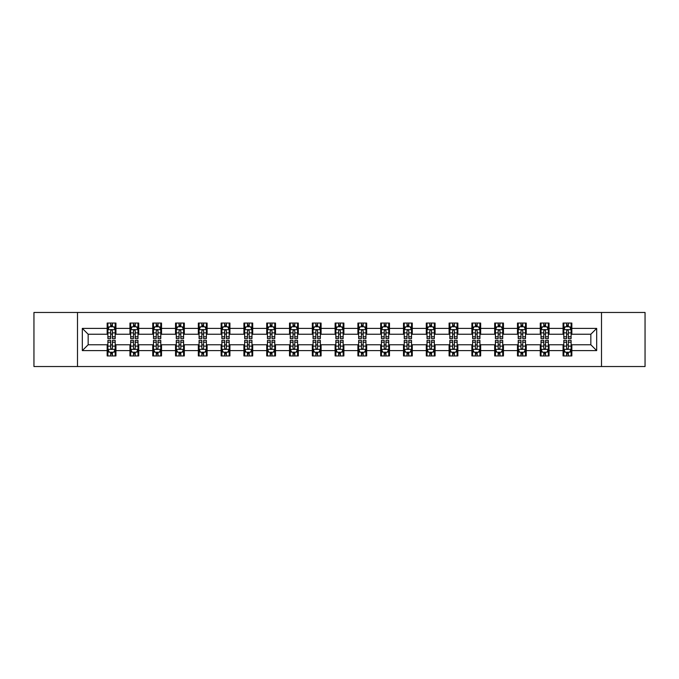 <?xml version="1.0" encoding="UTF-8"?>
<svg xmlns="http://www.w3.org/2000/svg" width="679" height="679" viewBox="0 0 679 679"><rect width="100%" height="100%" fill="white"/><g stroke="black" fill="none" stroke-linecap="round" stroke-linejoin="round"><path stroke-width="1.02" d="M601.501 366.533L645.05 366.533L645.05 312.467L601.501 312.467L601.501 366.533L77.499 366.533L77.499 312.467L33.95 312.467L33.95 366.533L77.499 366.533M601.501 312.467L77.499 312.467M571.837 328.398L571.837 323.06L563.069 323.06L563.069 328.398L549.048 328.398L549.048 323.06L540.28 323.06L540.28 328.398L526.25 328.398L526.25 323.06L517.483 323.06L517.483 328.398L503.453 328.398L503.453 323.06L494.685 323.06L494.685 328.398L480.656 328.398L480.656 323.06L471.888 323.06L471.888 328.398L457.858 328.398L457.858 323.06L449.091 323.06L449.091 328.398L435.069 328.398L435.069 323.06L426.302 323.06L426.302 328.398L412.272 328.398L412.272 323.06L403.504 323.06L403.504 328.398L389.474 328.398L389.474 323.06L380.707 323.06L380.707 328.398L366.677 328.398L366.677 323.06L357.909 323.06L357.909 328.398L343.88 328.398L343.88 323.06L335.12 323.06L335.12 328.398L321.091 328.398L321.091 323.06L312.323 323.06L312.323 328.398L298.293 328.398L298.293 323.06L289.526 323.06L289.526 328.398L275.496 328.398L275.496 323.06L266.728 323.06L266.728 328.398L252.698 328.398L252.698 323.06L243.931 323.06L243.931 328.398L229.909 328.398L229.909 323.06L221.142 323.06L221.142 328.398L207.112 328.398L207.112 323.06L198.344 323.06L198.344 328.398L184.315 328.398L184.315 323.06L175.547 323.06L175.547 328.398L161.517 328.398L161.517 323.06L152.75 323.06L152.75 328.398L138.72 328.398L138.72 323.06L129.952 323.06L129.952 328.398L115.931 328.398L115.931 323.06L107.163 323.06L107.163 328.398L82.32 328.398L82.32 350.602L88.16 344.762L107.163 344.762L107.163 355.94L115.931 355.94L115.931 344.762L129.952 344.762L129.952 355.94L138.72 355.94L138.72 344.762L152.75 344.762L152.75 355.94L161.517 355.94L161.517 344.762L175.547 344.762L175.547 355.94L184.315 355.94L184.315 344.762L198.344 344.762L198.344 355.94L207.112 355.94L207.112 344.762L221.142 344.762L221.142 355.94L229.909 355.94L229.909 344.762L243.931 344.762L243.931 355.94L252.698 355.94L252.698 344.762L266.728 344.762L266.728 355.94L275.496 355.94L275.496 344.762L289.526 344.762L289.526 355.94L298.293 355.94L298.293 344.762L312.323 344.762L312.323 355.94L321.091 355.94L321.091 344.762L335.12 344.762L335.12 355.94L343.88 355.94L343.88 344.762L357.909 344.762L357.909 355.94L366.677 355.94L366.677 344.762L380.707 344.762L380.707 355.94L389.474 355.94L389.474 344.762L403.504 344.762L403.504 355.94L412.272 355.94L412.272 344.762L426.302 344.762L426.302 355.94L435.069 355.94L435.069 344.762L449.091 344.762L449.091 355.94L457.858 355.94L457.858 344.762L471.888 344.762L471.888 355.94L480.656 355.94L480.656 344.762L494.685 344.762L494.685 355.94L503.453 355.94L503.453 344.762L517.483 344.762L517.483 355.94L526.25 355.94L526.25 344.762L540.28 344.762L540.28 355.94L549.048 355.94L549.048 344.762L563.069 344.762L563.069 355.94L571.837 355.94L571.837 344.762L590.84 344.762L590.84 334.238L571.837 334.238L571.837 328.398L596.68 328.398L596.68 350.602L571.837 350.602M563.069 350.602L549.048 350.602M540.28 350.602L526.25 350.602M517.483 350.602L503.453 350.602M494.685 350.602L480.656 350.602M471.888 350.602L457.858 350.602M449.091 350.602L435.069 350.602M426.302 350.602L412.272 350.602M403.504 350.602L389.474 350.602M380.707 350.602L366.677 350.602M357.909 350.602L343.88 350.602M335.12 350.602L321.091 350.602M312.323 350.602L298.293 350.602M289.526 350.602L275.496 350.602M266.728 350.602L252.698 350.602M243.931 350.602L229.909 350.602M221.142 350.602L207.112 350.602M198.344 350.602L184.315 350.602M175.547 350.602L161.517 350.602M152.75 350.602L138.72 350.602M129.952 350.602L115.931 350.602M107.163 350.602L82.32 350.602M563.069 328.398L563.069 334.238L549.048 334.238L549.048 328.398M540.28 328.398L540.28 334.238L526.25 334.238L526.25 328.398M517.483 328.398L517.483 334.238L503.453 334.238L503.453 328.398M494.685 328.398L494.685 334.238L480.656 334.238L480.656 328.398M471.888 328.398L471.888 334.238L457.858 334.238L457.858 328.398M449.091 328.398L449.091 334.238L435.069 334.238L435.069 328.398M426.302 328.398L426.302 334.238L412.272 334.238L412.272 328.398M403.504 328.398L403.504 334.238L389.474 334.238L389.474 328.398M380.707 328.398L380.707 334.238L366.677 334.238L366.677 328.398M357.909 328.398L357.909 334.238L343.88 334.238L343.88 328.398M335.12 328.398L335.12 334.238L321.091 334.238L321.091 328.398M312.323 328.398L312.323 334.238L298.293 334.238L298.293 328.398M289.526 328.398L289.526 334.238L275.496 334.238L275.496 328.398M266.728 328.398L266.728 334.238L252.698 334.238L252.698 328.398M243.931 328.398L243.931 334.238L229.909 334.238L229.909 328.398M221.142 328.398L221.142 334.238L207.112 334.238L207.112 328.398M198.344 328.398L198.344 334.238L184.315 334.238L184.315 328.398M175.547 328.398L175.547 334.238L161.517 334.238L161.517 328.398M152.75 328.398L152.75 334.238L138.72 334.238L138.72 328.398M129.952 328.398L129.952 334.238L115.931 334.238L115.931 328.398M107.163 328.398L107.163 334.238L88.16 334.238L82.32 328.398M88.16 334.238L88.16 344.762M596.68 350.602L590.84 344.762M590.84 334.238L596.68 328.398M107.163 326.718L107.893 326.718M110.669 326.718L112.417 326.718M115.192 326.718L115.931 326.718M107.163 334.093L107.893 334.093M110.669 334.093L112.417 334.093M115.192 334.093L115.931 334.093M107.163 344.907L107.893 344.907M110.669 344.907L112.417 344.907M115.192 344.907L115.931 344.907M107.163 352.282L107.893 352.282M110.669 352.282L112.417 352.282M115.192 352.282L115.931 352.282M129.952 344.907L130.682 344.907M133.466 344.907L135.214 344.907M137.99 344.907L138.72 344.907M129.952 352.282L130.682 352.282M133.466 352.282L135.214 352.282M137.99 352.282L138.72 352.282M129.952 326.718L130.682 326.718M133.466 326.718L135.214 326.718M137.99 326.718L138.72 326.718M129.952 334.093L130.682 334.093M133.466 334.093L135.214 334.093M137.99 334.093L138.72 334.093M152.75 344.907L153.479 344.907M156.255 344.907L158.012 344.907M160.787 344.907L161.517 344.907M152.75 352.282L153.479 352.282M156.255 352.282L158.012 352.282M160.787 352.282L161.517 352.282M152.75 326.718L153.479 326.718M156.255 326.718L158.012 326.718M160.787 326.718L161.517 326.718M152.75 334.093L153.479 334.093M156.255 334.093L158.012 334.093M160.787 334.093L161.517 334.093M175.547 344.907L176.277 344.907M179.052 344.907L180.809 344.907M183.585 344.907L184.315 344.907M175.547 352.282L176.277 352.282M179.052 352.282L180.809 352.282M183.585 352.282L184.315 352.282M175.547 326.718L176.277 326.718M179.052 326.718L180.809 326.718M183.585 326.718L184.315 326.718M175.547 334.093L176.277 334.093M179.052 334.093L180.809 334.093M183.585 334.093L184.315 334.093M198.344 344.907L199.074 344.907M201.85 344.907L203.607 344.907M206.382 344.907L207.112 344.907M198.344 352.282L199.074 352.282M201.85 352.282L203.607 352.282M206.382 352.282L207.112 352.282M198.344 326.718L199.074 326.718M201.85 326.718L203.607 326.718M206.382 326.718L207.112 326.718M198.344 334.093L199.074 334.093M201.85 334.093L203.607 334.093M206.382 334.093L207.112 334.093M221.142 344.907L221.872 344.907M224.647 344.907L226.396 344.907M229.171 344.907L229.909 344.907M221.142 352.282L221.872 352.282M224.647 352.282L226.396 352.282M229.171 352.282L229.909 352.282M221.142 326.718L221.872 326.718M224.647 326.718L226.396 326.718M229.171 326.718L229.909 326.718M221.142 334.093L221.872 334.093M224.647 334.093L226.396 334.093M229.171 334.093L229.909 334.093M243.931 344.907L244.661 344.907M247.445 344.907L249.193 344.907M251.968 344.907L252.698 344.907M243.931 352.282L244.661 352.282M247.445 352.282L249.193 352.282M251.968 352.282L252.698 352.282M243.931 326.718L244.661 326.718M247.445 326.718L249.193 326.718M251.968 326.718L252.698 326.718M243.931 334.093L244.661 334.093M247.445 334.093L249.193 334.093M251.968 334.093L252.698 334.093M266.728 344.907L267.458 344.907M270.234 344.907L271.99 344.907M274.766 344.907L275.496 344.907M266.728 352.282L267.458 352.282M270.234 352.282L271.99 352.282M274.766 352.282L275.496 352.282M266.728 326.718L267.458 326.718M270.234 326.718L271.99 326.718M274.766 326.718L275.496 326.718M266.728 334.093L267.458 334.093M270.234 334.093L271.99 334.093M274.766 334.093L275.496 334.093M289.526 344.907L290.256 344.907M293.031 344.907L294.788 344.907M297.563 344.907L298.293 344.907M289.526 352.282L290.256 352.282M293.031 352.282L294.788 352.282M297.563 352.282L298.293 352.282M289.526 326.718L290.256 326.718M293.031 326.718L294.788 326.718M297.563 326.718L298.293 326.718M289.526 334.093L290.256 334.093M293.031 334.093L294.788 334.093M297.563 334.093L298.293 334.093M312.323 344.907L313.053 344.907M315.828 344.907L317.585 344.907M320.361 344.907L321.091 344.907M312.323 352.282L313.053 352.282M315.828 352.282L317.585 352.282M320.361 352.282L321.091 352.282M312.323 326.718L313.053 326.718M315.828 326.718L317.585 326.718M320.361 326.718L321.091 326.718M312.323 334.093L313.053 334.093M315.828 334.093L317.585 334.093M320.361 334.093L321.091 334.093M335.12 344.907L335.85 344.907M338.626 344.907L340.374 344.907M343.15 344.907L343.88 344.907M335.12 352.282L335.85 352.282M338.626 352.282L340.374 352.282M343.15 352.282L343.88 352.282M335.12 326.718L335.85 326.718M338.626 326.718L340.374 326.718M343.15 326.718L343.88 326.718M335.12 334.093L335.85 334.093M338.626 334.093L340.374 334.093M343.15 334.093L343.88 334.093M357.909 344.907L358.639 344.907M361.415 344.907L363.172 344.907M365.947 344.907L366.677 344.907M357.909 352.282L358.639 352.282M361.415 352.282L363.172 352.282M365.947 352.282L366.677 352.282M357.909 326.718L358.639 326.718M361.415 326.718L363.172 326.718M365.947 326.718L366.677 326.718M357.909 334.093L358.639 334.093M361.415 334.093L363.172 334.093M365.947 334.093L366.677 334.093M380.707 344.907L381.437 344.907M384.212 344.907L385.969 344.907M388.744 344.907L389.474 344.907M380.707 352.282L381.437 352.282M384.212 352.282L385.969 352.282M388.744 352.282L389.474 352.282M380.707 326.718L381.437 326.718M384.212 326.718L385.969 326.718M388.744 326.718L389.474 326.718M380.707 334.093L381.437 334.093M384.212 334.093L385.969 334.093M388.744 334.093L389.474 334.093M403.504 344.907L404.234 344.907M407.01 344.907L408.766 344.907M411.542 344.907L412.272 344.907M403.504 352.282L404.234 352.282M407.01 352.282L408.766 352.282M411.542 352.282L412.272 352.282M403.504 326.718L404.234 326.718M407.01 326.718L408.766 326.718M411.542 326.718L412.272 326.718M403.504 334.093L404.234 334.093M407.01 334.093L408.766 334.093M411.542 334.093L412.272 334.093M426.302 344.907L427.032 344.907M429.807 344.907L431.555 344.907M434.339 344.907L435.069 344.907M426.302 352.282L427.032 352.282M429.807 352.282L431.555 352.282M434.339 352.282L435.069 352.282M426.302 326.718L427.032 326.718M429.807 326.718L431.555 326.718M434.339 326.718L435.069 326.718M426.302 334.093L427.032 334.093M429.807 334.093L431.555 334.093M434.339 334.093L435.069 334.093M449.091 344.907L449.829 344.907M452.604 344.907L454.353 344.907M457.128 344.907L457.858 344.907M449.091 352.282L449.829 352.282M452.604 352.282L454.353 352.282M457.128 352.282L457.858 352.282M449.091 326.718L449.829 326.718M452.604 326.718L454.353 326.718M457.128 326.718L457.858 326.718M449.091 334.093L449.829 334.093M452.604 334.093L454.353 334.093M457.128 334.093L457.858 334.093M471.888 344.907L472.618 344.907M475.393 344.907L477.15 344.907M479.926 344.907L480.656 344.907M471.888 352.282L472.618 352.282M475.393 352.282L477.15 352.282M479.926 352.282L480.656 352.282M471.888 326.718L472.618 326.718M475.393 326.718L477.15 326.718M479.926 326.718L480.656 326.718M471.888 334.093L472.618 334.093M475.393 334.093L477.15 334.093M479.926 334.093L480.656 334.093M494.685 344.907L495.415 344.907M498.191 344.907L499.948 344.907M502.723 344.907L503.453 344.907M494.685 352.282L495.415 352.282M498.191 352.282L499.948 352.282M502.723 352.282L503.453 352.282M494.685 326.718L495.415 326.718M498.191 326.718L499.948 326.718M502.723 326.718L503.453 326.718M494.685 334.093L495.415 334.093M498.191 334.093L499.948 334.093M502.723 334.093L503.453 334.093M517.483 344.907L518.213 344.907M520.988 344.907L522.745 344.907M525.521 344.907L526.25 344.907M517.483 352.282L518.213 352.282M520.988 352.282L522.745 352.282M525.521 352.282L526.25 352.282M517.483 326.718L518.213 326.718M520.988 326.718L522.745 326.718M525.521 326.718L526.25 326.718M517.483 334.093L518.213 334.093M520.988 334.093L522.745 334.093M525.521 334.093L526.25 334.093M540.28 344.907L541.01 344.907M543.786 344.907L545.534 344.907M548.318 344.907L549.048 344.907M540.28 352.282L541.01 352.282M543.786 352.282L545.534 352.282M548.318 352.282L549.048 352.282M540.28 326.718L541.01 326.718M543.786 326.718L545.534 326.718M548.318 326.718L549.048 326.718M540.28 334.093L541.01 334.093M543.786 334.093L545.534 334.093M548.318 334.093L549.048 334.093M563.069 344.907L563.808 344.907M566.583 344.907L568.331 344.907M571.107 344.907L571.837 344.907M563.069 352.282L563.808 352.282M566.583 352.282L568.331 352.282M571.107 352.282L571.837 352.282M563.069 326.718L563.808 326.718M566.583 326.718L568.331 326.718M571.107 326.718L571.837 326.718M563.069 334.093L563.808 334.093M566.583 334.093L568.331 334.093M571.107 334.093L571.837 334.093M112.417 324.961L110.669 324.961M115.192 336.792L112.417 336.792L112.417 338.626L115.192 338.626L115.192 329.705L113.733 326.786L109.353 326.786L107.893 329.705L107.893 338.626L110.669 338.626L110.669 336.792L107.893 336.792M107.893 329.705L107.893 323.06M115.192 329.705L115.192 323.06M110.669 326.786L110.669 323.06M112.417 323.06L112.417 326.786M112.417 336.792L112.417 330.809C111.84 329.68 111.254 329.68 110.669 330.809L110.669 336.792M110.669 354.039L112.417 354.039M107.893 342.208L110.669 342.208L110.669 340.374L107.893 340.374L107.893 349.295L109.353 352.214L113.733 352.214L115.192 349.295L115.192 340.374L112.417 340.374L112.417 342.208L115.192 342.208M115.192 349.295L115.192 355.94M107.893 349.295L107.893 355.94M112.417 352.214L112.417 355.94M110.669 355.94L110.669 352.214M110.669 342.208L110.669 348.191C111.254 349.32 111.831 349.32 112.417 348.191L112.417 342.208M135.214 324.961L133.466 324.961M137.99 336.792L135.214 336.792L135.214 338.626L137.99 338.626L137.99 329.705L136.53 326.786L132.15 326.786L130.682 329.705L130.682 338.626L133.466 338.626L133.466 336.792L130.682 336.792M130.682 329.705L130.682 323.06M137.99 329.705L137.99 323.06M133.466 326.786L133.466 323.06M135.214 323.06L135.214 326.786M135.214 336.792L135.214 330.809C134.629 329.68 134.043 329.68 133.466 330.809L133.466 336.792M158.012 324.961L156.255 324.961M160.787 336.792L158.012 336.792L158.012 338.626L160.787 338.626L160.787 329.705L159.327 326.786L154.939 326.786L153.479 329.705L153.479 338.626L156.255 338.626L156.255 336.792L153.479 336.792M153.479 329.705L153.479 323.06M160.787 329.705L160.787 323.06M156.255 326.786L156.255 323.06M158.012 323.06L158.012 326.786M158.012 336.792L158.012 330.809C157.426 329.68 156.841 329.68 156.255 330.809L156.255 336.792M133.466 354.039L135.214 354.039M130.682 342.208L133.466 342.208L133.466 340.374L130.682 340.374L130.682 349.295L132.15 352.214L136.53 352.214L137.99 349.295L137.99 340.374L135.214 340.374L135.214 342.208L137.99 342.208M137.99 349.295L137.99 355.94M130.682 349.295L130.682 355.94M135.214 352.214L135.214 355.94M133.466 355.94L133.466 352.214M133.466 342.208L133.466 348.191C134.043 349.32 134.629 349.32 135.214 348.191L135.214 342.208M156.255 354.039L158.012 354.039M153.479 342.208L156.255 342.208L156.255 340.374L153.479 340.374L153.479 349.295L154.939 352.214L159.327 352.214L160.787 349.295L160.787 340.374L158.012 340.374L158.012 342.208L160.787 342.208M160.787 349.295L160.787 355.94M153.479 349.295L153.479 355.94M158.012 352.214L158.012 355.94M156.255 355.94L156.255 352.214M156.255 342.208L156.255 348.191C156.841 349.32 157.426 349.32 158.012 348.191L158.012 342.208M180.809 324.961L179.052 324.961M183.585 336.792L180.809 336.792L180.809 338.626L183.585 338.626L183.585 329.705L182.125 326.786L177.737 326.786L176.277 329.705L176.277 338.626L179.052 338.626L179.052 336.792L176.277 336.792M176.277 329.705L176.277 323.06M183.585 329.705L183.585 323.06M179.052 326.786L179.052 323.06M180.809 323.06L180.809 326.786M180.809 336.792L180.809 330.809C180.224 329.68 179.638 329.68 179.052 330.809L179.052 336.792M203.607 324.961L201.85 324.961M206.382 336.792L203.607 336.792L203.607 338.626L206.382 338.626L206.382 329.705L204.914 326.786L200.534 326.786L199.074 329.705L199.074 338.626L201.85 338.626L201.85 336.792L199.074 336.792M199.074 329.705L199.074 323.06M206.382 329.705L206.382 323.06M201.85 326.786L201.85 323.06M203.607 323.06L203.607 326.786M203.607 336.792L203.607 330.809C203.021 329.68 202.435 329.68 201.85 330.809L201.85 336.792M226.396 324.961L224.647 324.961M229.171 336.792L226.396 336.792L226.396 338.626L229.171 338.626L229.171 329.705L227.711 326.786L223.332 326.786L221.872 329.705L221.872 338.626L224.647 338.626L224.647 336.792L221.872 336.792M221.872 329.705L221.872 323.06M229.171 329.705L229.171 323.06M224.647 326.786L224.647 323.06M226.396 323.06L226.396 326.786M226.396 336.792L226.396 330.809C225.818 329.68 225.233 329.68 224.647 330.809L224.647 336.792M179.052 354.039L180.809 354.039M176.277 342.208L179.052 342.208L179.052 340.374L176.277 340.374L176.277 349.295L177.737 352.214L182.125 352.214L183.585 349.295L183.585 340.374L180.809 340.374L180.809 342.208L183.585 342.208M183.585 349.295L183.585 355.94M176.277 349.295L176.277 355.94M180.809 352.214L180.809 355.94M179.052 355.94L179.052 352.214M179.052 342.208L179.052 348.191C179.638 349.32 180.224 349.32 180.809 348.191L180.809 342.208M201.85 354.039L203.607 354.039M199.074 342.208L201.85 342.208L201.85 340.374L199.074 340.374L199.074 349.295L200.534 352.214L204.914 352.214L206.382 349.295L206.382 340.374L203.607 340.374L203.607 342.208L206.382 342.208M206.382 349.295L206.382 355.94M199.074 349.295L199.074 355.94M203.607 352.214L203.607 355.94M201.85 355.94L201.85 352.214M201.85 342.208L201.85 348.191C202.435 349.32 203.021 349.32 203.607 348.191L203.607 342.208M224.647 354.039L226.396 354.039M221.872 342.208L224.647 342.208L224.647 340.374L221.872 340.374L221.872 349.295L223.332 352.214L227.711 352.214L229.171 349.295L229.171 340.374L226.396 340.374L226.396 342.208L229.171 342.208M229.171 349.295L229.171 355.94M221.872 349.295L221.872 355.94M226.396 352.214L226.396 355.94M224.647 355.94L224.647 352.214M224.647 342.208L224.647 348.191C225.224 349.32 225.81 349.32 226.396 348.191L226.396 342.208M247.445 354.039L249.193 354.039M244.661 342.208L247.445 342.208L247.445 340.374L244.661 340.374L244.661 349.295L246.129 352.214L250.509 352.214L251.968 349.295L251.968 340.374L249.193 340.374L249.193 342.208L251.968 342.208M251.968 349.295L251.968 355.94M244.661 349.295L244.661 355.94M249.193 352.214L249.193 355.94M247.445 355.94L247.445 352.214M247.445 342.208L247.445 348.191C248.022 349.32 248.607 349.32 249.193 348.191L249.193 342.208M270.234 354.039L271.99 354.039M267.458 342.208L270.234 342.208L270.234 340.374L267.458 340.374L267.458 349.295L268.918 352.214L273.306 352.214L274.766 349.295L274.766 340.374L271.99 340.374L271.99 342.208L274.766 342.208M274.766 349.295L274.766 355.94M267.458 349.295L267.458 355.94M271.99 352.214L271.99 355.94M270.234 355.94L270.234 352.214M270.234 342.208L270.234 348.191C270.819 349.32 271.405 349.32 271.99 348.191L271.99 342.208M293.031 354.039L294.788 354.039M290.256 342.208L293.031 342.208L293.031 340.374L290.256 340.374L290.256 349.295L291.715 352.214L296.103 352.214L297.563 349.295L297.563 340.374L294.788 340.374L294.788 342.208L297.563 342.208M297.563 349.295L297.563 355.94M290.256 349.295L290.256 355.94M294.788 352.214L294.788 355.94M293.031 355.94L293.031 352.214M293.031 342.208L293.031 348.191C293.617 349.32 294.202 349.32 294.788 348.191L294.788 342.208M315.828 354.039L317.585 354.039M313.053 342.208L315.828 342.208L315.828 340.374L313.053 340.374L313.053 349.295L314.513 352.214L318.892 352.214L320.361 349.295L320.361 340.374L317.585 340.374L317.585 342.208L320.361 342.208M320.361 349.295L320.361 355.94M313.053 349.295L313.053 355.94M317.585 352.214L317.585 355.94M315.828 355.94L315.828 352.214M315.828 342.208L315.828 348.191C316.414 349.32 317 349.32 317.585 348.191L317.585 342.208M338.626 354.039L340.374 354.039M335.85 342.208L338.626 342.208L338.626 340.374L335.85 340.374L335.85 349.295L337.31 352.214L341.69 352.214L343.15 349.295L343.15 340.374L340.374 340.374L340.374 342.208L343.15 342.208M343.15 349.295L343.15 355.94M335.85 349.295L335.85 355.94M340.374 352.214L340.374 355.94M338.626 355.94L338.626 352.214M338.626 342.208L338.626 348.191C339.203 349.32 339.789 349.32 340.374 348.191L340.374 342.208M361.415 354.039L363.172 354.039M358.639 342.208L361.415 342.208L361.415 340.374L358.639 340.374L358.639 349.295L360.108 352.214L364.487 352.214L365.947 349.295L365.947 340.374L363.172 340.374L363.172 342.208L365.947 342.208M365.947 349.295L365.947 355.94M358.639 349.295L358.639 355.94M363.172 352.214L363.172 355.94M361.415 355.94L361.415 352.214M361.415 342.208L361.415 348.191C362 349.32 362.586 349.32 363.172 348.191L363.172 342.208M384.212 354.039L385.969 354.039M381.437 342.208L384.212 342.208L384.212 340.374L381.437 340.374L381.437 349.295L382.897 352.214L387.285 352.214L388.744 349.295L388.744 340.374L385.969 340.374L385.969 342.208L388.744 342.208M388.744 349.295L388.744 355.94M381.437 349.295L381.437 355.94M385.969 352.214L385.969 355.94M384.212 355.94L384.212 352.214M384.212 342.208L384.212 348.191C384.798 349.32 385.383 349.32 385.969 348.191L385.969 342.208M407.01 354.039L408.766 354.039M404.234 342.208L407.01 342.208L407.01 340.374L404.234 340.374L404.234 349.295L405.694 352.214L410.082 352.214L411.542 349.295L411.542 340.374L408.766 340.374L408.766 342.208L411.542 342.208M411.542 349.295L411.542 355.94M404.234 349.295L404.234 355.94M408.766 352.214L408.766 355.94M407.01 355.94L407.01 352.214M407.01 342.208L407.01 348.191C407.595 349.32 408.181 349.32 408.766 348.191L408.766 342.208M429.807 354.039L431.555 354.039M427.032 342.208L429.807 342.208L429.807 340.374L427.032 340.374L427.032 349.295L428.491 352.214L432.871 352.214L434.339 349.295L434.339 340.374L431.555 340.374L431.555 342.208L434.339 342.208M434.339 349.295L434.339 355.94M427.032 349.295L427.032 355.94M431.555 352.214L431.555 355.94M429.807 355.94L429.807 352.214M429.807 342.208L429.807 348.191C430.393 349.32 430.978 349.32 431.555 348.191L431.555 342.208M452.604 354.039L454.353 354.039M449.829 342.208L452.604 342.208L452.604 340.374L449.829 340.374L449.829 349.295L451.289 352.214L455.668 352.214L457.128 349.295L457.128 340.374L454.353 340.374L454.353 342.208L457.128 342.208M457.128 349.295L457.128 355.94M449.829 349.295L449.829 355.94M454.353 352.214L454.353 355.94M452.604 355.94L452.604 352.214M452.604 342.208L452.604 348.191C453.182 349.32 453.767 349.32 454.353 348.191L454.353 342.208M475.393 354.039L477.15 354.039M472.618 342.208L475.393 342.208L475.393 340.374L472.618 340.374L472.618 349.295L474.086 352.214L478.466 352.214L479.926 349.295L479.926 340.374L477.15 340.374L477.15 342.208L479.926 342.208M479.926 349.295L479.926 355.94M472.618 349.295L472.618 355.94M477.15 352.214L477.15 355.94M475.393 355.94L475.393 352.214M475.393 342.208L475.393 348.191C475.979 349.32 476.565 349.32 477.15 348.191L477.15 342.208M498.191 354.039L499.948 354.039M495.415 342.208L498.191 342.208L498.191 340.374L495.415 340.374L495.415 349.295L496.875 352.214L501.263 352.214L502.723 349.295L502.723 340.374L499.948 340.374L499.948 342.208L502.723 342.208M502.723 349.295L502.723 355.94M495.415 349.295L495.415 355.94M499.948 352.214L499.948 355.94M498.191 355.94L498.191 352.214M498.191 342.208L498.191 348.191C498.776 349.32 499.362 349.32 499.948 348.191L499.948 342.208M520.988 354.039L522.745 354.039M518.213 342.208L520.988 342.208L520.988 340.374L518.213 340.374L518.213 349.295L519.673 352.214L524.061 352.214L525.521 349.295L525.521 340.374L522.745 340.374L522.745 342.208L525.521 342.208M525.521 349.295L525.521 355.94M518.213 349.295L518.213 355.94M522.745 352.214L522.745 355.94M520.988 355.94L520.988 352.214M520.988 342.208L520.988 348.191C521.574 349.32 522.159 349.32 522.745 348.191L522.745 342.208M543.786 354.039L545.534 354.039M541.01 342.208L543.786 342.208L543.786 340.374L541.01 340.374L541.01 349.295L542.47 352.214L546.85 352.214L548.318 349.295L548.318 340.374L545.534 340.374L545.534 342.208L548.318 342.208M548.318 349.295L548.318 355.94M541.01 349.295L541.01 355.94M545.534 352.214L545.534 355.94M543.786 355.94L543.786 352.214M543.786 342.208L543.786 348.191C544.371 349.32 544.957 349.32 545.534 348.191L545.534 342.208M566.583 354.039L568.331 354.039M563.808 342.208L566.583 342.208L566.583 340.374L563.808 340.374L563.808 349.295L565.268 352.214L569.647 352.214L571.107 349.295L571.107 340.374L568.331 340.374L568.331 342.208L571.107 342.208M571.107 349.295L571.107 355.94M563.808 349.295L563.808 355.94M568.331 352.214L568.331 355.94M566.583 355.94L566.583 352.214M566.583 342.208L566.583 348.191C567.16 349.32 567.746 349.32 568.331 348.191L568.331 342.208M249.193 324.961L247.445 324.961M251.968 336.792L249.193 336.792L249.193 338.626L251.968 338.626L251.968 329.705L250.509 326.786L246.129 326.786L244.661 329.705L244.661 338.626L247.445 338.626L247.445 336.792L244.661 336.792M244.661 329.705L244.661 323.06M251.968 329.705L251.968 323.06M247.445 326.786L247.445 323.06M249.193 323.06L249.193 326.786M249.193 336.792L249.193 330.809C248.607 329.68 248.022 329.68 247.445 330.809L247.445 336.792M271.99 324.961L270.234 324.961M274.766 336.792L271.99 336.792L271.99 338.626L274.766 338.626L274.766 329.705L273.306 326.786L268.918 326.786L267.458 329.705L267.458 338.626L270.234 338.626L270.234 336.792L267.458 336.792M267.458 329.705L267.458 323.06M274.766 329.705L274.766 323.06M270.234 326.786L270.234 323.06M271.99 323.06L271.99 326.786M271.99 336.792L271.99 330.809C271.405 329.68 270.819 329.68 270.234 330.809L270.234 336.792M294.788 324.961L293.031 324.961M297.563 336.792L294.788 336.792L294.788 338.626L297.563 338.626L297.563 329.705L296.103 326.786L291.715 326.786L290.256 329.705L290.256 338.626L293.031 338.626L293.031 336.792L290.256 336.792M290.256 329.705L290.256 323.06M297.563 329.705L297.563 323.06M293.031 326.786L293.031 323.06M294.788 323.06L294.788 326.786M294.788 336.792L294.788 330.809C294.202 329.68 293.617 329.68 293.031 330.809L293.031 336.792M317.585 324.961L315.828 324.961M320.361 336.792L317.585 336.792L317.585 338.626L320.361 338.626L320.361 329.705L318.892 326.786L314.513 326.786L313.053 329.705L313.053 338.626L315.828 338.626L315.828 336.792L313.053 336.792M313.053 329.705L313.053 323.06M320.361 329.705L320.361 323.06M315.828 326.786L315.828 323.06M317.585 323.06L317.585 326.786M317.585 336.792L317.585 330.809C317 329.68 316.414 329.68 315.828 330.809L315.828 336.792M340.374 324.961L338.626 324.961M343.15 336.792L340.374 336.792L340.374 338.626L343.15 338.626L343.15 329.705L341.69 326.786L337.31 326.786L335.85 329.705L335.85 338.626L338.626 338.626L338.626 336.792L335.85 336.792M335.85 329.705L335.85 323.06M343.15 329.705L343.15 323.06M338.626 326.786L338.626 323.06M340.374 323.06L340.374 326.786M340.374 336.792L340.374 330.809C339.797 329.68 339.211 329.68 338.626 330.809L338.626 336.792M363.172 324.961L361.415 324.961M365.947 336.792L363.172 336.792L363.172 338.626L365.947 338.626L365.947 329.705L364.487 326.786L360.108 326.786L358.639 329.705L358.639 338.626L361.415 338.626L361.415 336.792L358.639 336.792M358.639 329.705L358.639 323.06M365.947 329.705L365.947 323.06M361.415 326.786L361.415 323.06M363.172 323.06L363.172 326.786M363.172 336.792L363.172 330.809C362.586 329.68 362 329.68 361.415 330.809L361.415 336.792M385.969 324.961L384.212 324.961M388.744 336.792L385.969 336.792L385.969 338.626L388.744 338.626L388.744 329.705L387.285 326.786L382.897 326.786L381.437 329.705L381.437 338.626L384.212 338.626L384.212 336.792L381.437 336.792M381.437 329.705L381.437 323.06M388.744 329.705L388.744 323.06M384.212 326.786L384.212 323.06M385.969 323.06L385.969 326.786M385.969 336.792L385.969 330.809C385.383 329.68 384.798 329.68 384.212 330.809L384.212 336.792M408.766 324.961L407.01 324.961M411.542 336.792L408.766 336.792L408.766 338.626L411.542 338.626L411.542 329.705L410.082 326.786L405.694 326.786L404.234 329.705L404.234 338.626L407.01 338.626L407.01 336.792L404.234 336.792M404.234 329.705L404.234 323.06M411.542 329.705L411.542 323.06M407.01 326.786L407.01 323.06M408.766 323.06L408.766 326.786M408.766 336.792L408.766 330.809C408.181 329.68 407.595 329.68 407.01 330.809L407.01 336.792M431.555 324.961L429.807 324.961M434.339 336.792L431.555 336.792L431.555 338.626L434.339 338.626L434.339 329.705L432.871 326.786L428.491 326.786L427.032 329.705L427.032 338.626L429.807 338.626L429.807 336.792L427.032 336.792M427.032 329.705L427.032 323.06M434.339 329.705L434.339 323.06M429.807 326.786L429.807 323.06M431.555 323.06L431.555 326.786M431.555 336.792L431.555 330.809C430.978 329.68 430.393 329.68 429.807 330.809L429.807 336.792M454.353 324.961L452.604 324.961M457.128 336.792L454.353 336.792L454.353 338.626L457.128 338.626L457.128 329.705L455.668 326.786L451.289 326.786L449.829 329.705L449.829 338.626L452.604 338.626L452.604 336.792L449.829 336.792M449.829 329.705L449.829 323.06M457.128 329.705L457.128 323.06M452.604 326.786L452.604 323.06M454.353 323.06L454.353 326.786M454.353 336.792L454.353 330.809C453.776 329.68 453.19 329.68 452.604 330.809L452.604 336.792M477.15 324.961L475.393 324.961M479.926 336.792L477.15 336.792L477.15 338.626L479.926 338.626L479.926 329.705L478.466 326.786L474.086 326.786L472.618 329.705L472.618 338.626L475.393 338.626L475.393 336.792L472.618 336.792M472.618 329.705L472.618 323.06M479.926 329.705L479.926 323.06M475.393 326.786L475.393 323.06M477.15 323.06L477.15 326.786M477.15 336.792L477.15 330.809C476.565 329.68 475.979 329.68 475.393 330.809L475.393 336.792M499.948 324.961L498.191 324.961M502.723 336.792L499.948 336.792L499.948 338.626L502.723 338.626L502.723 329.705L501.263 326.786L496.875 326.786L495.415 329.705L495.415 338.626L498.191 338.626L498.191 336.792L495.415 336.792M495.415 329.705L495.415 323.06M502.723 329.705L502.723 323.06M498.191 326.786L498.191 323.06M499.948 323.06L499.948 326.786M499.948 336.792L499.948 330.809C499.362 329.68 498.776 329.68 498.191 330.809L498.191 336.792M522.745 324.961L520.988 324.961M525.521 336.792L522.745 336.792L522.745 338.626L525.521 338.626L525.521 329.705L524.061 326.786L519.673 326.786L518.213 329.705L518.213 338.626L520.988 338.626L520.988 336.792L518.213 336.792M518.213 329.705L518.213 323.06M525.521 329.705L525.521 323.06M520.988 326.786L520.988 323.06M522.745 323.06L522.745 326.786M522.745 336.792L522.745 330.809C522.159 329.68 521.574 329.68 520.988 330.809L520.988 336.792M545.534 324.961L543.786 324.961M548.318 336.792L545.534 336.792L545.534 338.626L548.318 338.626L548.318 329.705L546.85 326.786L542.47 326.786L541.01 329.705L541.01 338.626L543.786 338.626L543.786 336.792L541.01 336.792M541.01 329.705L541.01 323.06M548.318 329.705L548.318 323.06M543.786 326.786L543.786 323.06M545.534 323.06L545.534 326.786M545.534 336.792L545.534 330.809C544.957 329.68 544.371 329.68 543.786 330.809L543.786 336.792M568.331 324.961L566.583 324.961M571.107 336.792L568.331 336.792L568.331 338.626L571.107 338.626L571.107 329.705L569.647 326.786L565.268 326.786L563.808 329.705L563.808 338.626L566.583 338.626L566.583 336.792L563.808 336.792M563.808 329.705L563.808 323.06M571.107 329.705L571.107 323.06M566.583 326.786L566.583 323.06M568.331 323.06L568.331 326.786M568.331 336.792L568.331 330.809C567.746 329.68 567.169 329.68 566.583 330.809L566.583 336.792M115.158 329.638L107.927 329.638M107.893 326.964L109.26 326.964M113.826 326.964L115.192 326.964M110.669 332.871L107.893 332.871M115.192 332.871L112.417 332.871M112.417 325.895L110.669 325.895M107.927 349.362L115.158 349.362M115.192 352.036L113.826 352.036M109.26 352.036L107.893 352.036M112.417 346.129L115.192 346.129M107.893 346.129L110.669 346.129M110.669 353.105L112.417 353.105M137.956 329.638L130.724 329.638M130.682 326.964L132.057 326.964M136.615 326.964L137.99 326.964M133.466 332.871L130.682 332.871M137.99 332.871L135.214 332.871M135.214 325.895L133.466 325.895M160.753 329.638L153.522 329.638M153.479 326.964L154.854 326.964M159.412 326.964L160.787 326.964M156.255 332.871L153.479 332.871M160.787 332.871L158.012 332.871M158.012 325.895L156.255 325.895M130.724 349.362L137.956 349.362M137.99 352.036L136.615 352.036M132.057 352.036L130.682 352.036M135.214 346.129L137.99 346.129M130.682 346.129L133.466 346.129M133.466 353.105L135.214 353.105M153.522 349.362L160.753 349.362M160.787 352.036L159.412 352.036M154.854 352.036L153.479 352.036M158.012 346.129L160.787 346.129M153.479 346.129L156.255 346.129M156.255 353.105L158.012 353.105M183.551 329.638L176.311 329.638M176.277 326.964L177.652 326.964M182.21 326.964L183.585 326.964M179.052 332.871L176.277 332.871M183.585 332.871L180.809 332.871M180.809 325.895L179.052 325.895M206.34 329.638L199.108 329.638M199.074 326.964L200.449 326.964M205.007 326.964L206.382 326.964M201.85 332.871L199.074 332.871M206.382 332.871L203.607 332.871M203.607 325.895L201.85 325.895M229.137 329.638L221.906 329.638M221.872 326.964L223.238 326.964M227.804 326.964L229.171 326.964M224.647 332.871L221.872 332.871M229.171 332.871L226.396 332.871M226.396 325.895L224.647 325.895M176.311 349.362L183.551 349.362M183.585 352.036L182.21 352.036M177.652 352.036L176.277 352.036M180.809 346.129L183.585 346.129M176.277 346.129L179.052 346.129M179.052 353.105L180.809 353.105M199.108 349.362L206.34 349.362M206.382 352.036L205.007 352.036M200.449 352.036L199.074 352.036M203.607 346.129L206.382 346.129M199.074 346.129L201.85 346.129M201.85 353.105L203.607 353.105M221.906 349.362L229.137 349.362M229.171 352.036L227.804 352.036M223.238 352.036L221.872 352.036M226.396 346.129L229.171 346.129M221.872 346.129L224.647 346.129M224.647 353.105L226.396 353.105M244.703 349.362L251.934 349.362M251.968 352.036L250.593 352.036M246.036 352.036L244.661 352.036M249.193 346.129L251.968 346.129M244.661 346.129L247.445 346.129M247.445 353.105L249.193 353.105M267.492 349.362L274.732 349.362M274.766 352.036L273.391 352.036M268.833 352.036L267.458 352.036M271.99 346.129L274.766 346.129M267.458 346.129L270.234 346.129M270.234 353.105L271.99 353.105M290.289 349.362L297.529 349.362M297.563 352.036L296.188 352.036M291.631 352.036L290.256 352.036M294.788 346.129L297.563 346.129M290.256 346.129L293.031 346.129M293.031 353.105L294.788 353.105M313.087 349.362L320.318 349.362M320.361 352.036L318.986 352.036M314.428 352.036L313.053 352.036M317.585 346.129L320.361 346.129M313.053 346.129L315.828 346.129M315.828 353.105L317.585 353.105M335.884 349.362L343.116 349.362M343.15 352.036L341.783 352.036M337.217 352.036L335.85 352.036M340.374 346.129L343.15 346.129M335.85 346.129L338.626 346.129M338.626 353.105L340.374 353.105M358.682 349.362L365.913 349.362M365.947 352.036L364.572 352.036M360.014 352.036L358.639 352.036M363.172 346.129L365.947 346.129M358.639 346.129L361.415 346.129M361.415 353.105L363.172 353.105M381.471 349.362L388.711 349.362M388.744 352.036L387.369 352.036M382.812 352.036L381.437 352.036M385.969 346.129L388.744 346.129M381.437 346.129L384.212 346.129M384.212 353.105L385.969 353.105M404.268 349.362L411.508 349.362M411.542 352.036L410.167 352.036M405.609 352.036L404.234 352.036M408.766 346.129L411.542 346.129M404.234 346.129L407.01 346.129M407.01 353.105L408.766 353.105M427.066 349.362L434.297 349.362M434.339 352.036L432.964 352.036M428.407 352.036L427.032 352.036M431.555 346.129L434.339 346.129M427.032 346.129L429.807 346.129M429.807 353.105L431.555 353.105M449.863 349.362L457.094 349.362M457.128 352.036L455.762 352.036M451.196 352.036L449.829 352.036M454.353 346.129L457.128 346.129M449.829 346.129L452.604 346.129M452.604 353.105L454.353 353.105M472.66 349.362L479.892 349.362M479.926 352.036L478.551 352.036M473.993 352.036L472.618 352.036M477.15 346.129L479.926 346.129M472.618 346.129L475.393 346.129M475.393 353.105L477.15 353.105M495.449 349.362L502.689 349.362M502.723 352.036L501.348 352.036M496.79 352.036L495.415 352.036M499.948 346.129L502.723 346.129M495.415 346.129L498.191 346.129M498.191 353.105L499.948 353.105M518.247 349.362L525.478 349.362M525.521 352.036L524.146 352.036M519.588 352.036L518.213 352.036M522.745 346.129L525.521 346.129M518.213 346.129L520.988 346.129M520.988 353.105L522.745 353.105M541.044 349.362L548.276 349.362M548.318 352.036L546.943 352.036M542.385 352.036L541.01 352.036M545.534 346.129L548.318 346.129M541.01 346.129L543.786 346.129M543.786 353.105L545.534 353.105M563.842 349.362L571.073 349.362M571.107 352.036L569.74 352.036M565.174 352.036L563.808 352.036M568.331 346.129L571.107 346.129M563.808 346.129L566.583 346.129M566.583 353.105L568.331 353.105M251.934 329.638L244.703 329.638M244.661 326.964L246.036 326.964M250.593 326.964L251.968 326.964M247.445 332.871L244.661 332.871M251.968 332.871L249.193 332.871M249.193 325.895L247.445 325.895M274.732 329.638L267.492 329.638M267.458 326.964L268.833 326.964M273.391 326.964L274.766 326.964M270.234 332.871L267.458 332.871M274.766 332.871L271.99 332.871M271.99 325.895L270.234 325.895M297.529 329.638L290.289 329.638M290.256 326.964L291.631 326.964M296.188 326.964L297.563 326.964M293.031 332.871L290.256 332.871M297.563 332.871L294.788 332.871M294.788 325.895L293.031 325.895M320.318 329.638L313.087 329.638M313.053 326.964L314.428 326.964M318.986 326.964L320.361 326.964M315.828 332.871L313.053 332.871M320.361 332.871L317.585 332.871M317.585 325.895L315.828 325.895M343.116 329.638L335.884 329.638M335.85 326.964L337.217 326.964M341.783 326.964L343.15 326.964M338.626 332.871L335.85 332.871M343.15 332.871L340.374 332.871M340.374 325.895L338.626 325.895M365.913 329.638L358.682 329.638M358.639 326.964L360.014 326.964M364.572 326.964L365.947 326.964M361.415 332.871L358.639 332.871M365.947 332.871L363.172 332.871M363.172 325.895L361.415 325.895M388.711 329.638L381.471 329.638M381.437 326.964L382.812 326.964M387.369 326.964L388.744 326.964M384.212 332.871L381.437 332.871M388.744 332.871L385.969 332.871M385.969 325.895L384.212 325.895M411.508 329.638L404.268 329.638M404.234 326.964L405.609 326.964M410.167 326.964L411.542 326.964M407.01 332.871L404.234 332.871M411.542 332.871L408.766 332.871M408.766 325.895L407.01 325.895M434.297 329.638L427.066 329.638M427.032 326.964L428.407 326.964M432.964 326.964L434.339 326.964M429.807 332.871L427.032 332.871M434.339 332.871L431.555 332.871M431.555 325.895L429.807 325.895M457.094 329.638L449.863 329.638M449.829 326.964L451.196 326.964M455.762 326.964L457.128 326.964M452.604 332.871L449.829 332.871M457.128 332.871L454.353 332.871M454.353 325.895L452.604 325.895M479.892 329.638L472.66 329.638M472.618 326.964L473.993 326.964M478.551 326.964L479.926 326.964M475.393 332.871L472.618 332.871M479.926 332.871L477.15 332.871M477.15 325.895L475.393 325.895M502.689 329.638L495.449 329.638M495.415 326.964L496.79 326.964M501.348 326.964L502.723 326.964M498.191 332.871L495.415 332.871M502.723 332.871L499.948 332.871M499.948 325.895L498.191 325.895M525.478 329.638L518.247 329.638M518.213 326.964L519.588 326.964M524.146 326.964L525.521 326.964M520.988 332.871L518.213 332.871M525.521 332.871L522.745 332.871M522.745 325.895L520.988 325.895M548.276 329.638L541.044 329.638M541.01 326.964L542.385 326.964M546.943 326.964L548.318 326.964M543.786 332.871L541.01 332.871M548.318 332.871L545.534 332.871M545.534 325.895L543.786 325.895M571.073 329.638L563.842 329.638M563.808 326.964L565.174 326.964M569.74 326.964L571.107 326.964M566.583 332.871L563.808 332.871M571.107 332.871L568.331 332.871M568.331 325.895L566.583 325.895"/></g></svg>
